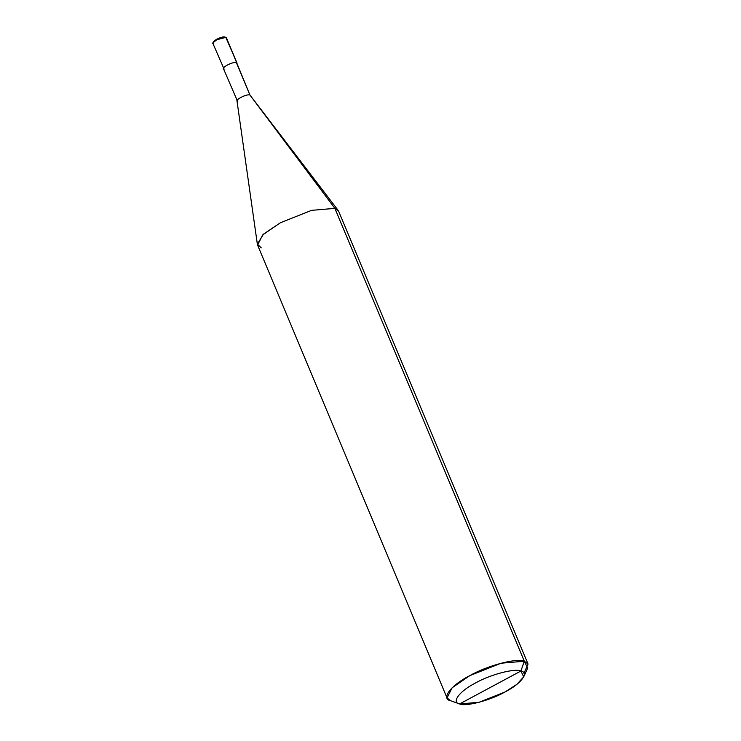 <?xml version="1.0" encoding="UTF-8"?>
<svg xmlns="http://www.w3.org/2000/svg" width="741" height="741" viewBox="0 0 741 741"><rect width="100%" height="100%" fill="white"/><g stroke="black" fill="none" stroke-linecap="round" stroke-linejoin="round"><path stroke-width="1.11" d="M490.255 687.481L459.615 703.95C450.954 702.459 459.707 690.927 475.527 682.98C490.033 674.634 514.986 668.049 520.904 671.013L459.615 703.95L458.799 703.663L459.615 703.95C465.533 706.914 490.486 700.328 504.992 691.983C520.812 684.036 529.565 672.504 520.904 671.013L523.692 676.829L516.894 684.341L504.992 691.983L479.01 702.311L459.615 703.95C450.954 702.459 459.707 690.927 475.527 682.98C490.033 674.634 514.986 668.049 520.904 671.013L490.255 687.481M523.97 673.245L528.064 664.056L524.322 661.241L334.876 208.369L249.921 94.996C246.457 93.653 233.526 100.6 237.666 101.582C233.526 100.6 246.457 93.653 249.921 94.996L338.155 210.379L334.876 208.369L249.921 94.996L226.44 37.837L237 63.087L225.82 37.365L224.931 37.05L216.761 39.208L213 42.793L216.743 39.764L225.82 37.365C222.356 36.031 209.425 42.978 213.556 43.96L213 42.793M224.125 69.209C219.984 68.228 232.915 61.281 236.379 62.624L249.921 94.996L236.379 62.624C232.915 61.281 219.984 68.228 224.125 69.209L212.936 43.487M261.332 247.892L257.349 244.178L263.481 234.156L280.431 222.735L311.609 210.342L334.876 208.369L338.618 211.185L528.064 664.056M447.036 697.957L450.778 700.773C440.386 698.985 450.889 685.147 469.868 675.607C487.272 665.594 517.218 657.693 524.322 661.241L520.904 671.013L524.322 661.241L334.876 208.369L311.609 210.342L280.431 222.735L262.685 234.897L257.59 245.076L447.036 697.957L452.121 687.778L469.868 675.607L501.055 663.214L524.322 661.241L527.675 668.225L523.692 676.829M213.899 42.978C210.175 42.098 221.818 35.846 224.931 37.05M237.666 101.582L223.495 68.737M450.278 700.606L459.615 703.95M257.349 244.178L237 100.961"/></g></svg>
